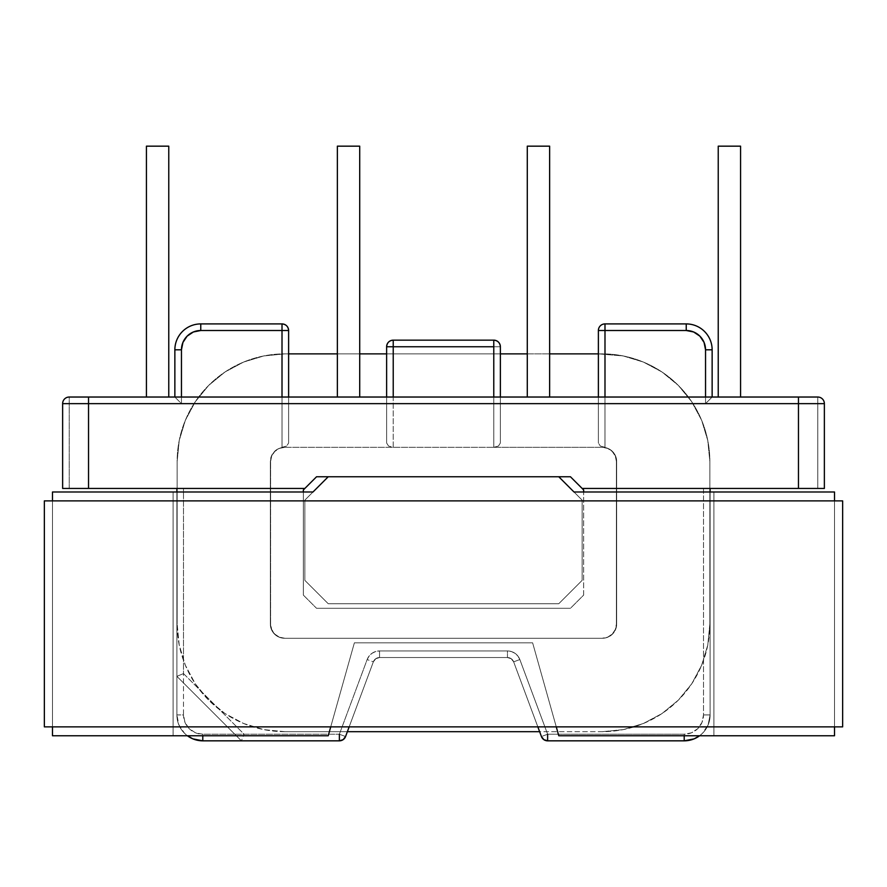 <?xml version="1.0" encoding="UTF-8"?>
<svg xmlns="http://www.w3.org/2000/svg" width="887" height="887" viewBox="0 0 887 887"><rect width="100%" height="100%" fill="white"/><g stroke="black" fill="none" stroke-linecap="round" stroke-linejoin="round"><path stroke-width="0.67" stroke-dasharray="4.43 3.33" d="M393.229 447.314L393.229 346.762L493.771 346.762L493.771 447.314L393.229 447.314L602.45 447.314L284.55 447.314L393.229 447.314L284.55 447.314L279.106 448.39L274.493 451.472L271.411 456.084L270.335 461.528L270.335 624.027L271.411 629.471L274.493 634.083L279.106 637.165L284.55 638.252L602.45 638.252L607.894 637.165L612.507 634.083L615.589 629.471L616.665 624.027L616.665 461.528L615.589 456.084L612.507 451.472L607.894 448.39L602.45 447.314L604.989 447.314L604.989 330.507L686.239 330.507L693.623 331.982L699.887 336.162L704.067 342.426L699.887 336.162L693.623 331.982L686.239 330.507L604.989 330.507L604.989 447.314L602.45 447.314L607.894 448.39L612.507 451.472L615.589 456.084L616.665 461.528L616.665 624.027L615.589 629.471L612.507 634.083L607.894 637.165L602.45 638.252L284.55 638.252A14.214 14.214 0 0 1 270.335 624.027L270.335 461.528L270.335 624.027A14.214 14.214 0 0 0 284.55 638.252L279.106 637.165L274.493 634.083L271.411 629.471L270.335 624.027L270.335 461.528A14.214 14.214 0 0 1 284.55 447.314L282.011 447.314L284.55 447.314A14.214 14.214 0 0 0 270.335 461.528L271.411 456.084L274.493 451.472L279.106 448.39L284.55 447.314L282.011 447.314L286.678 446.05L288.619 443.012L288.619 397.032L69.23 397.032L174.861 397.032L174.861 349.811L181.458 349.811L182.933 342.426L187.113 336.162L193.377 331.982L200.761 330.507L282.011 330.507L282.011 447.314L282.011 330.507L200.761 330.507A19.292 19.292 0 0 0 181.458 349.811L181.458 403.64L181.458 349.811L174.861 349.811A25.9 25.9 0 0 1 200.761 323.91A25.9 25.9 0 0 0 174.861 349.811L174.861 397.032L174.861 349.811A25.9 25.9 0 0 1 200.761 323.91L200.761 330.507L200.761 323.91L282.011 323.91L200.761 323.91L282.011 323.91L282.011 330.507L288.619 330.507L288.619 443.012L288.619 397.032L386.621 397.032L288.619 397.032L386.621 397.032L386.621 443.012L386.621 346.762L393.229 346.762L393.229 447.314L388.561 446.05L393.229 447.314L493.771 447.314L493.771 346.762L393.229 346.762L393.229 340.153L493.771 340.153L393.229 340.153L393.229 346.762L386.621 346.762C387.02 342.748 389.216 340.553 393.229 340.153A6.597 6.597 0 0 0 386.621 346.762L386.621 443.012L388.561 446.05L386.621 443.012L386.621 346.762L386.621 443.012L386.621 397.032L386.621 443.012L386.621 397.032L493.771 397.032L386.621 397.032L386.621 346.762L393.229 346.762L393.229 447.314L388.561 446.05L386.621 443.012L388.561 446.05L393.229 447.314L393.229 346.762L393.229 397.032L393.229 346.762L386.621 346.762A6.597 6.597 0 0 1 393.229 340.153L493.771 340.153L493.771 346.762L393.229 346.762L493.771 346.762L393.229 346.762L393.229 340.153C389.216 340.553 387.02 342.748 386.621 346.762C387.02 342.748 389.216 340.553 393.229 340.153A6.597 6.597 0 0 0 386.621 346.762L393.229 346.762L386.621 346.762L386.621 397.032L288.619 397.032L288.619 443.012L286.678 446.05L282.011 447.314L282.011 323.91C286.024 324.298 288.22 326.505 288.619 330.507L288.619 443.012L288.619 330.507L200.761 330.507L193.377 331.982L187.113 336.162L182.933 342.426L181.458 349.811L181.458 403.64L174.861 397.032L288.619 397.032L288.619 443.012L286.678 446.05L282.011 447.314L393.229 447.314M705.542 349.811A19.292 19.292 0 0 0 686.239 330.507L686.239 323.91A25.9 25.9 0 0 1 712.139 349.811L705.542 349.811L712.139 349.811L705.542 349.811L705.542 403.64L817.77 403.64L817.77 488.438L824.367 488.438L824.367 403.64L824.367 488.438L582.138 488.438L583.657 489.968L583.657 595.088L570.452 608.294L316.548 608.294L570.452 608.294L316.548 608.294L570.452 608.294L583.657 595.088L570.452 608.294L583.657 595.088L583.657 489.968L582.138 488.438L798.466 488.438L798.466 403.64L88.534 403.64L88.534 397.032L88.534 403.64L62.633 403.64A6.597 6.597 0 0 1 69.23 397.032A6.597 6.597 0 0 0 62.633 403.64A6.597 6.597 0 0 1 69.23 397.032C65.228 397.42 63.021 399.627 62.633 403.64L69.23 403.64L69.23 397.032L69.23 403.64L62.633 403.64L62.633 488.438L62.633 403.64L88.534 403.64L88.534 488.438L62.633 488.438L62.633 403.64L62.633 488.438L69.23 488.438L69.23 403.64L181.458 403.64L176.79 398.973L181.458 403.64L181.458 349.811L174.861 349.811A25.9 25.9 0 0 1 200.761 323.91L282.011 323.91L200.761 323.91L200.761 330.507L200.761 323.91L200.761 330.507L193.377 331.982L187.113 336.162L182.933 342.426L181.458 349.811A19.292 19.292 0 0 1 200.761 330.507L282.011 330.507L282.011 323.91A6.597 6.597 0 0 1 288.619 330.507A6.597 6.597 0 0 0 282.011 323.91L282.011 330.507L288.619 330.507A6.597 6.597 0 0 0 282.011 323.91A6.597 6.597 0 0 1 288.619 330.507L282.011 330.507L282.011 323.91L282.011 330.507L288.619 330.507L200.761 330.507L282.011 330.507L282.011 397.032L288.619 397.032L282.011 397.032L282.011 330.507L282.011 447.314L286.678 446.05L288.619 443.012L288.619 330.507A6.597 6.597 0 0 0 282.011 323.91L200.761 323.91A25.9 25.9 0 0 0 174.861 349.811L174.861 397.032L176.79 398.973L174.861 397.032L181.458 397.032L174.861 397.032L174.861 349.811L174.861 397.032L69.23 397.032L798.466 397.032L798.466 403.64L824.367 403.64L824.367 488.438L822.437 488.438L824.367 488.438L824.367 403.64L817.77 403.64L817.77 397.032L69.23 397.032L69.23 403.64L181.458 403.64L69.23 403.64L69.23 488.438L69.23 397.032A6.597 6.597 0 0 0 62.633 403.64L62.633 488.438L183.498 488.438L62.633 488.438L62.633 403.64L69.23 403.64L62.633 403.64C63.021 399.627 65.228 397.42 69.23 397.032L174.861 397.032L181.458 403.64L69.23 403.64L69.23 488.438L304.862 488.438L176.89 488.438L183.498 488.438L183.498 673.599L244.125 734.225L339.377 734.225L202.79 734.225L195.406 732.762L189.142 728.582L184.962 722.317L183.498 714.933L183.498 488.438L64.563 488.438L88.534 488.438L88.534 403.64L798.466 403.64L798.466 488.438L582.138 488.438L570.452 476.762L316.548 476.762L303.343 489.968L303.343 595.088L303.343 491.997L303.343 595.088L316.548 608.294L303.343 595.088L316.548 608.294L303.343 595.088L303.343 489.968L304.862 488.438L88.534 488.438L304.862 488.438L176.89 488.438L304.862 488.438L316.548 476.762L570.452 476.762L582.138 488.438L710.11 488.438L582.138 488.438L710.11 488.438L710.11 714.933L710.11 491.997L710.11 714.933L708.136 724.845L710.11 714.933L710.11 488.438L703.502 488.438L703.502 714.933L702.038 722.317L697.858 728.582L691.594 732.762L684.21 734.225L547.623 734.225L519.849 659.551L517.897 656.058L515.003 653.309L511.411 651.546L507.464 650.947L379.536 650.947L375.589 651.546L371.997 653.309L369.103 656.058L367.151 659.551L339.377 734.225L367.151 659.551L369.103 656.058L371.997 653.309L375.589 651.546L379.536 650.947L507.464 650.947L511.411 651.546L515.003 653.309L517.897 656.058L519.849 659.551L547.623 734.225L684.21 734.225L691.594 732.762L697.858 728.582L702.038 722.317L703.502 714.933L703.502 488.438L817.77 488.438L703.502 488.438L817.77 488.438L817.77 403.64L817.77 488.438L824.367 488.438L824.367 403.64L824.367 488.438L817.77 488.438L817.77 403.64L705.542 403.64L824.367 403.64L705.542 403.64L705.542 349.811L705.542 403.64L705.542 349.811L704.067 342.426L699.887 336.162L693.623 331.982L686.239 330.507L686.239 323.91L604.989 323.91L686.239 323.91A25.9 25.9 0 0 1 712.139 349.811L712.139 397.032L705.542 403.64L712.139 397.032L817.77 397.032L817.77 403.64L817.77 397.032C821.772 397.42 823.979 399.627 824.367 403.64A6.597 6.597 0 0 0 817.77 397.032L712.139 397.032L712.139 349.811A25.9 25.9 0 0 0 686.239 323.91L686.239 330.507L604.989 330.507L604.989 323.91L604.989 447.314L493.771 447.314L498.439 446.05L500.379 443.012L500.379 397.032L598.381 397.032L598.381 443.012L598.381 330.507L604.989 330.507L598.381 330.507A6.597 6.597 0 0 1 604.989 323.91A6.597 6.597 0 0 0 598.381 330.507L598.381 443.012L600.322 446.05L604.989 447.314L600.322 446.05L598.381 443.012L598.381 330.507L598.381 443.012L598.381 397.032L598.381 443.012L598.381 397.032L705.542 397.032L598.381 397.032L598.381 330.507L604.989 330.507L604.989 397.032L604.989 330.507L686.239 330.507L598.381 330.507A6.597 6.597 0 0 1 604.989 323.91L686.239 323.91L604.989 323.91L604.989 330.507L604.989 323.91C600.976 324.298 598.78 326.505 598.381 330.507L604.989 330.507L598.381 330.507C598.78 326.505 600.976 324.298 604.989 323.91A6.597 6.597 0 0 0 598.381 330.507L598.381 397.032L500.379 397.032L500.379 443.012L500.379 397.032L500.379 443.012L498.439 446.05L493.771 447.314L493.771 340.153L393.229 340.153L493.771 340.153L393.229 340.153L393.229 346.762L500.379 346.762L500.379 443.012L500.379 346.762L500.379 443.012L498.439 446.05L493.771 447.314L602.45 447.314A14.214 14.214 0 0 1 616.665 461.528L616.665 624.027L616.665 461.528A14.214 14.214 0 0 0 602.45 447.314L604.989 447.314L600.322 446.05L598.381 443.012L600.322 446.05L604.989 447.314L604.989 323.91L604.989 330.507L686.239 330.507A19.292 19.292 0 0 1 705.542 349.811L712.139 349.811L712.139 397.032L712.139 349.811L705.542 349.811A19.292 19.292 0 0 0 686.239 330.507L686.239 323.91A25.9 25.9 0 0 1 712.139 349.811L712.139 397.032L705.542 397.032L712.139 397.032L710.21 398.973L712.139 397.032L712.139 349.811A25.9 25.9 0 0 0 686.239 323.91L686.239 330.507L686.239 323.91L604.989 323.91L686.239 323.91A25.9 25.9 0 0 1 712.139 349.811L705.542 349.811L704.067 342.426M146.422 397.032L168.763 397.032L146.422 397.032L168.763 397.032L146.422 397.032L146.422 146.167L146.422 397.032L168.763 397.032L168.763 146.167L168.763 397.032L146.422 397.032L168.763 397.032L168.763 146.167L146.422 146.167L146.422 397.032L146.422 146.167L168.763 146.167L146.422 146.167L146.422 397.032L146.422 146.167L168.763 146.167L146.422 146.167L168.763 146.167L168.763 397.032L168.763 146.167L168.763 397.032L146.422 397.032M359.712 397.032L337.359 397.032L359.712 397.032L337.359 397.032L359.712 397.032L359.712 146.167L359.712 397.032L337.359 397.032L337.359 146.167L337.359 397.032L359.712 397.032L359.712 146.167L337.359 146.167L337.359 397.032L359.712 397.032L359.712 146.167L337.359 146.167L359.712 146.167L337.359 146.167L337.359 397.032L337.359 146.167L359.712 146.167L359.712 397.032L337.359 397.032L337.359 146.167L359.712 146.167L359.712 397.032M718.237 397.032L740.578 397.032L718.237 397.032L740.578 397.032L718.237 397.032L718.237 146.167L718.237 397.032L740.578 397.032L718.237 397.032L740.578 397.032L740.578 146.167L718.237 146.167L718.237 397.032L718.237 146.167L718.237 397.032L718.237 146.167L740.578 146.167L740.578 397.032L740.578 146.167L718.237 146.167L740.578 146.167L718.237 146.167L740.578 146.167L740.578 397.032L718.237 397.032M527.288 397.032L549.641 397.032L527.288 397.032L549.641 397.032L527.288 397.032L527.288 146.167L527.288 397.032L549.641 397.032L527.288 397.032L549.641 397.032L549.641 146.167L527.288 146.167L527.288 397.032L527.288 146.167L527.288 397.032L527.288 146.167L549.641 146.167L549.641 397.032L549.641 146.167L527.288 146.167L549.641 146.167L527.288 146.167L549.641 146.167L549.641 397.032L527.288 397.032M343.147 739.647L339.377 740.833L202.79 740.833A25.9 25.9 0 0 1 176.89 714.933L176.89 491.997L176.89 714.933L178.864 724.845L184.474 733.25L187.379 735.755A25.9 25.9 0 0 1 176.89 714.933L176.89 488.438L176.89 676.337L176.89 488.438L183.498 488.438L183.498 714.933L176.89 714.933A25.9 25.9 0 0 0 202.79 740.833L339.377 740.833A6.597 6.597 0 0 0 345.564 736.532L373.349 661.846L375.766 658.731L379.536 657.544L507.464 657.544L511.234 658.731L513.651 661.846L537.844 726.863L513.651 661.846L511.234 658.731L507.464 657.544L379.536 657.544A6.597 6.597 0 0 0 373.349 661.846A6.597 6.597 0 0 1 379.536 657.544L375.766 658.731L373.349 661.846L345.564 736.532A6.597 6.597 0 0 1 339.377 740.833L241.386 740.833L176.89 676.337L176.89 488.438L176.89 676.337L241.386 740.833L339.377 740.833L241.386 740.833L176.89 676.337L183.498 673.599L183.498 488.438L176.89 488.438L176.89 714.933L183.498 714.933A19.292 19.292 0 0 0 202.79 734.225L202.79 735.755M694.133 738.849L684.21 740.833L547.623 740.833A6.597 6.597 0 0 1 541.436 736.532L513.651 661.846A6.597 6.597 0 0 0 507.464 657.544A6.597 6.597 0 0 1 513.651 661.846L541.436 736.532L513.651 661.846A6.597 6.597 0 0 0 507.464 657.544L379.536 657.544A6.597 6.597 0 0 0 373.349 661.846L367.151 659.551A13.205 13.205 0 0 1 379.536 650.947L379.536 657.544A6.597 6.597 0 0 0 373.349 661.846L345.564 736.532A6.597 6.597 0 0 1 339.377 740.833A6.597 6.597 0 0 0 345.564 736.532L339.377 734.225L345.564 736.532L339.377 734.225L367.151 659.551L373.349 661.846A6.597 6.597 0 0 1 379.536 657.544L507.464 657.544L379.536 657.544A6.597 6.597 0 0 0 373.349 661.846L345.564 736.532A6.597 6.597 0 0 1 339.377 740.833L339.377 734.225L244.125 734.225L183.498 673.599L176.89 676.337L241.386 740.833L244.125 734.225L241.386 740.833L339.377 740.833L339.377 734.225L339.377 740.833M699.621 735.755L702.526 733.25L708.136 724.845L702.526 733.25L699.621 735.755A25.9 25.9 0 0 0 710.11 714.933A25.9 25.9 0 0 1 684.21 740.833L547.623 740.833L684.21 740.833A25.9 25.9 0 0 0 710.11 714.933A25.9 25.9 0 0 1 684.21 740.833A25.9 25.9 0 0 0 710.11 714.933L703.502 714.933L710.11 714.933L703.502 714.933L703.502 488.438L710.11 488.438L710.11 714.933L710.11 488.438L710.11 714.933L710.11 488.438L703.502 488.438L703.502 714.933A19.292 19.292 0 0 1 684.21 734.225L684.21 735.755M181.458 349.811L181.458 397.032L181.458 349.811L174.861 349.811A25.9 25.9 0 0 1 200.761 323.91L200.761 330.507A19.292 19.292 0 0 0 181.458 349.811M288.619 330.507L288.619 397.032L288.619 330.507M493.771 397.032L493.771 340.153L493.771 447.314L498.439 446.05L500.379 443.012L500.379 346.762L493.771 346.762L500.379 346.762A6.597 6.597 0 0 0 493.771 340.153C497.784 340.553 499.98 342.748 500.379 346.762L500.379 397.032L493.771 397.032L500.379 397.032L500.379 346.762L493.771 346.762L493.771 340.153L493.771 346.762L500.379 346.762C499.98 342.748 497.784 340.553 493.771 340.153A6.597 6.597 0 0 1 500.379 346.762A6.597 6.597 0 0 0 493.771 340.153C497.784 340.553 499.98 342.748 500.379 346.762L493.771 346.762L493.771 397.032M541.436 736.532A6.597 6.597 0 0 0 547.623 740.833L547.623 734.225L541.436 736.532A6.597 6.597 0 0 0 547.623 740.833L684.21 740.833L547.623 740.833A6.597 6.597 0 0 1 541.436 736.532L513.651 661.846A6.597 6.597 0 0 0 507.464 657.544A6.597 6.597 0 0 1 513.651 661.846L519.849 659.551L513.651 661.846L519.849 659.551L547.623 734.225L541.436 736.532A6.597 6.597 0 0 0 547.623 740.833L547.623 734.225L684.21 734.225A19.292 19.292 0 0 0 703.502 714.933L710.11 714.933A25.9 25.9 0 0 1 684.21 740.833L684.21 734.225L547.623 734.225L519.849 659.551A13.205 13.205 0 0 0 507.464 650.947L507.464 657.544L507.464 650.947A13.205 13.205 0 0 1 519.849 659.551L513.651 661.846L541.436 736.532L513.651 661.846A6.597 6.597 0 0 0 507.464 657.544L507.464 650.947L379.536 650.947L507.464 650.947L507.464 657.544L379.536 657.544L379.536 650.947A13.205 13.205 0 0 0 367.151 659.551L339.377 734.225L345.564 736.532M602.45 638.252A14.214 14.214 0 0 0 616.665 624.027A14.214 14.214 0 0 1 602.45 638.252M740.578 397.032L740.578 146.167L740.578 397.032M549.641 397.032L549.641 146.167L549.641 397.032M708.059 401.112L705.542 403.64L708.059 401.112M824.367 403.64C823.979 399.627 821.772 397.42 817.77 397.032L817.77 403.64L824.367 403.64A6.597 6.597 0 0 0 817.77 397.032A6.597 6.597 0 0 1 824.367 403.64L798.466 403.64L798.466 397.032L817.77 397.032A6.597 6.597 0 0 1 824.367 403.64M202.79 740.833L202.79 734.225L339.377 734.225M379.536 657.544L379.536 650.947L379.536 657.544M684.21 740.833L684.21 734.225L684.21 740.833L547.623 740.833L547.623 734.225M284.805 731.686A107.66 107.66 0 0 1 177.145 624.027A107.66 107.66 0 0 0 284.805 731.686L602.195 731.686A107.66 107.66 0 0 0 709.855 624.027A107.66 107.66 0 0 1 602.195 731.686L284.805 731.686L263.805 729.624L243.603 723.493L224.988 713.547L208.678 700.153L195.295 683.844L185.339 665.228L179.218 645.037L177.145 624.027L177.145 461.528A107.66 107.66 0 0 1 284.805 353.869L288.619 353.869L284.805 353.869A107.66 107.66 0 0 0 177.145 461.528L177.145 624.027L177.145 461.528L179.218 440.529L185.339 420.327L195.295 401.711L208.678 385.401L224.988 372.008L243.603 362.062L263.805 355.942L284.805 353.869L602.195 353.869A107.66 107.66 0 0 1 709.855 461.528L709.855 624.027L709.855 461.528A107.66 107.66 0 0 0 602.195 353.869L284.805 353.869L263.805 355.942L243.603 362.062L224.988 372.008L208.678 385.401L195.295 401.711L185.339 420.327L179.218 440.529L177.145 461.528L177.145 624.027L179.218 645.037L185.339 665.228L195.295 683.844L208.678 700.153L224.988 713.547L243.603 723.493L263.805 729.624L284.805 731.686L347.371 731.686L284.805 731.686M337.359 353.869L359.712 353.869L337.359 353.869M386.621 353.869L500.379 353.869L386.621 353.869M527.288 353.869L549.641 353.869L527.288 353.869M598.381 353.869L623.195 355.942L643.397 362.062L662.012 372.008L678.322 385.401L691.705 401.711L701.661 420.327L707.782 440.529L709.855 461.528L709.855 624.027L707.782 645.037L701.661 665.228L691.705 683.844L678.322 700.153L662.012 713.547L643.397 723.493L623.195 729.624L602.195 731.686L623.195 729.624L643.397 723.493L662.012 713.547L678.322 700.153L691.705 683.844L701.661 665.228L707.782 645.037L709.855 624.027L709.855 461.528L707.782 440.529L701.661 420.327L691.705 401.711L678.322 385.401L662.012 372.008L643.397 362.062L623.195 355.942L598.381 353.869M616.41 461.528L615.334 456.084L612.252 451.472L607.639 448.39L602.195 447.314L284.805 447.314L279.361 448.39L274.748 451.472L271.666 456.084L270.59 461.528L270.59 624.027L271.666 629.471L274.748 634.083L279.361 637.165L284.805 638.252L602.195 638.252L607.639 637.165L612.252 634.083L615.334 629.471L616.41 624.027L616.41 461.528L615.334 456.084L612.252 451.472L607.639 448.39L602.195 447.314L284.805 447.314L279.361 448.39L274.748 451.472L271.666 456.084L270.59 461.528L270.59 624.027L271.666 629.471L274.748 634.083L279.361 637.165L284.805 638.252L602.195 638.252L607.639 637.165L612.252 634.083L615.334 629.471L616.41 624.027L616.41 461.528L616.41 624.027A14.214 14.214 0 0 1 602.195 638.252A14.214 14.214 0 0 0 616.41 624.027L616.41 461.528A14.214 14.214 0 0 0 602.195 447.314A14.214 14.214 0 0 1 616.41 461.528M284.805 447.314L602.195 447.314L284.805 447.314A14.214 14.214 0 0 0 270.59 461.528A14.214 14.214 0 0 1 284.805 447.314M270.59 624.027L270.59 461.528L270.59 624.027A14.214 14.214 0 0 0 284.805 638.252A14.214 14.214 0 0 1 270.59 624.027M602.195 638.252L284.805 638.252L602.195 638.252M713.913 735.755L558.777 735.755L713.913 735.755L558.777 735.755L532.621 642.82L354.379 642.82L328.223 735.755L173.087 735.755L173.087 491.997L312.989 491.997L52.477 491.997L312.989 491.997L304.862 500.124L304.862 580.364L328.223 603.714L558.777 603.714L582.138 580.364L582.138 500.124L574.011 491.997L834.523 491.997L574.011 491.997L713.913 491.997L713.913 735.755L713.913 491.997L834.523 491.997L574.011 491.997L558.777 476.762L328.223 476.762L312.989 491.997L52.477 491.997L52.477 735.755L52.477 491.997L52.477 735.755L328.223 735.755L354.379 642.82L532.621 642.82L558.777 735.755L834.523 735.755L834.523 491.997L834.523 735.755L834.523 491.997L834.523 735.755L713.913 735.755L713.913 491.997L713.913 735.755L713.913 491.997L574.011 491.997L582.138 500.124L582.138 580.364L582.138 500.124L582.138 580.364L558.777 603.714L328.223 603.714L558.777 603.714L328.223 603.714L304.862 580.364L304.862 500.124L304.862 580.364L304.862 500.124L328.223 476.762L558.777 476.762L328.223 476.762L558.777 476.762L582.138 500.124L558.777 476.762L582.138 500.124L582.138 580.364L558.777 603.714L582.138 580.364L558.777 603.714L328.223 603.714L304.862 580.364L328.223 603.714L304.862 580.364L304.862 500.124L328.223 476.762L304.862 500.124L312.989 491.997L173.087 491.997L173.087 735.755L173.087 491.997L173.087 735.755L52.477 735.755L52.477 491.997L173.087 491.997L52.477 491.997L52.477 735.755L328.223 735.755L52.477 735.755L52.477 491.997L173.087 491.997L173.087 735.755L328.223 735.755L354.379 642.82L532.621 642.82L354.379 642.82L328.223 735.755L173.087 735.755L173.087 491.997L173.087 735.755L173.087 491.997L312.989 491.997L304.862 500.124L304.862 580.364L304.862 500.124L304.862 580.364L328.223 603.714L558.777 603.714L328.223 603.714L558.777 603.714L582.138 580.364L582.138 500.124L582.138 580.364L582.138 500.124L558.777 476.762L328.223 476.762L558.777 476.762L328.223 476.762L558.777 476.762L582.138 500.124L574.011 491.997L713.913 491.997L713.913 735.755L713.913 491.997L713.913 735.755L834.523 735.755L834.523 491.997L713.913 491.997L834.523 491.997L834.523 735.755L558.777 735.755L532.621 642.82L558.777 735.755L713.913 735.755M532.621 642.82L558.777 735.755L532.621 642.82L354.379 642.82L532.621 642.82L354.379 642.82L330.729 726.863L354.379 642.82L532.621 642.82L556.271 726.863L532.621 642.82M328.223 735.755L354.379 642.82L328.223 735.755M834.523 726.863L834.523 500.889L834.523 726.863L52.477 726.863L52.477 500.889L52.477 726.863L834.523 726.863L52.477 726.863L52.477 500.889L834.523 500.889L52.477 500.889L834.523 500.889L834.523 726.863L834.523 500.889L52.477 500.889L52.477 726.863L52.477 500.889L52.477 726.863L834.523 726.863L834.523 500.889L834.523 726.863M328.223 476.762L304.862 500.124L328.223 476.762M558.777 603.714L582.138 580.364L558.777 603.714M304.862 580.364L328.223 603.714L304.862 580.364M842.65 726.863L842.65 500.889L842.65 726.863L44.35 726.863L44.35 500.889L842.65 500.889L44.35 500.889L44.35 726.863L842.65 726.863"/><path stroke-width="1.33" d="M69.23 397.032L817.77 397.032A6.597 6.597 0 0 1 824.367 403.64L824.367 488.438L798.466 488.438L798.466 403.64L88.534 403.64L88.534 488.438L304.862 488.438L316.548 476.762L570.452 476.762L582.138 488.438L798.466 488.438L582.138 488.438L583.657 489.968L583.657 491.997L583.657 489.968L570.452 476.762L316.548 476.762L304.862 488.438L62.633 488.438L62.633 403.64L62.633 488.438L88.534 488.438L88.534 403.64L62.633 403.64A6.597 6.597 0 0 1 69.23 397.032A6.597 6.597 0 0 0 62.633 403.64L88.534 403.64L88.534 397.032L69.23 397.032M704.067 342.426L705.542 349.811L705.542 397.032L705.542 349.811L712.139 349.811L705.542 349.811L704.067 342.426L699.887 336.162L693.623 331.982L686.239 330.507A19.292 19.292 0 0 1 705.542 349.811M176.89 488.438L176.89 491.997L176.89 488.438M187.379 735.755L192.878 738.86L202.79 740.833L339.377 740.833L343.147 739.647L345.564 736.532L349.156 726.863L345.564 736.532A6.597 6.597 0 0 1 339.377 740.833L202.79 740.833A25.9 25.9 0 0 1 187.39 735.755M699.61 735.755A25.9 25.9 0 0 1 684.21 740.833L547.623 740.833L543.853 739.647L541.436 736.532L537.844 726.863L541.436 736.532L543.853 739.647L547.623 740.833L684.21 740.833L694.122 738.86L699.621 735.755L694.133 738.849M710.11 491.997L710.11 488.438L710.11 491.997M303.343 491.997L303.343 489.968L304.862 488.438L303.343 489.968L303.343 491.997M146.422 397.032L146.422 146.167L168.763 146.167L168.763 397.032L168.763 146.167L146.422 146.167L146.422 397.032M337.359 397.032L337.359 146.167L359.712 146.167L359.712 397.032L359.712 146.167L337.359 146.167L337.359 397.032M174.861 349.811L174.861 397.032L174.861 349.811A25.9 25.9 0 0 1 200.761 323.91L282.011 323.91A6.597 6.597 0 0 1 288.619 330.507L282.011 330.507L282.011 397.032L282.011 330.507L288.619 330.507C288.22 326.505 286.024 324.298 282.011 323.91L282.011 330.507L282.011 323.91L200.761 323.91A25.9 25.9 0 0 0 174.861 349.811L181.458 349.811L182.933 342.426L187.113 336.162L193.377 331.982L200.761 330.507L282.011 330.507L200.761 330.507L200.761 323.91L200.761 330.507A19.292 19.292 0 0 0 181.458 349.811L174.861 349.811M181.458 397.032L181.458 349.811L181.458 397.032M288.619 397.032L288.619 330.507L288.619 397.032M386.621 346.762L386.621 397.032L386.621 346.762A6.597 6.597 0 0 1 393.229 340.153L493.771 340.153L393.229 340.153L393.229 346.762L493.771 346.762L493.771 397.032L493.771 340.153A6.597 6.597 0 0 1 500.379 346.762C499.98 342.748 497.784 340.553 493.771 340.153L493.771 346.762L393.229 346.762L393.229 340.153C389.216 340.553 387.02 342.748 386.621 346.762L393.229 346.762L386.621 346.762M393.229 397.032L393.229 346.762L393.229 397.032M88.534 397.032L88.534 403.64L798.466 403.64L798.466 397.032L88.534 397.032M345.564 736.532L343.147 739.647M718.237 397.032L718.237 146.167L740.578 146.167L740.578 397.032L740.578 146.167L718.237 146.167L718.237 397.032M527.288 397.032L527.288 146.167L549.641 146.167L549.641 397.032L549.641 146.167L527.288 146.167L527.288 397.032M712.139 397.032L712.139 349.811A25.9 25.9 0 0 0 686.239 323.91A25.9 25.9 0 0 1 712.139 349.811L712.139 397.032M604.989 397.032L604.989 330.507L686.239 330.507L686.239 323.91L686.239 330.507L598.381 330.507L598.381 397.032L598.381 330.507A6.597 6.597 0 0 1 604.989 323.91L686.239 323.91L604.989 323.91A6.597 6.597 0 0 0 598.381 330.507L604.989 330.507L604.989 323.91L604.989 397.032M500.379 397.032L500.379 346.762L500.379 397.032M824.367 403.64L798.466 403.64L798.466 488.438L824.367 488.438L824.367 403.64A6.597 6.597 0 0 0 817.77 397.032L798.466 397.032L798.466 403.64L824.367 403.64M547.623 734.225L547.623 740.833A6.597 6.597 0 0 1 541.436 736.532M202.79 735.755L202.79 740.833M339.377 734.225L339.377 740.833M684.21 735.755L684.21 740.833M539.629 731.686L347.371 731.686L539.629 731.686M288.619 353.869L337.359 353.869L288.619 353.869M359.712 353.869L386.621 353.869L359.712 353.869M500.379 353.869L527.288 353.869L500.379 353.869M549.641 353.869L598.381 353.869L549.641 353.869M52.477 735.755L328.223 735.755L52.477 735.755L52.477 726.863L52.477 735.755M574.011 491.997L834.523 491.997L834.523 500.889L834.523 491.997L574.011 491.997L558.777 476.762L574.011 491.997M52.477 491.997L312.989 491.997L328.223 476.762L312.989 491.997L52.477 491.997L52.477 500.889L52.477 491.997M834.523 735.755L834.523 726.863L834.523 735.755L558.777 735.755L556.271 726.863L558.777 735.755L834.523 735.755M330.729 726.863L328.223 735.755L330.729 726.863M44.35 726.863L842.65 726.863L842.65 500.889L44.35 500.889L44.35 726.863L44.35 500.889L842.65 500.889L842.65 726.863L44.35 726.863"/></g></svg>
